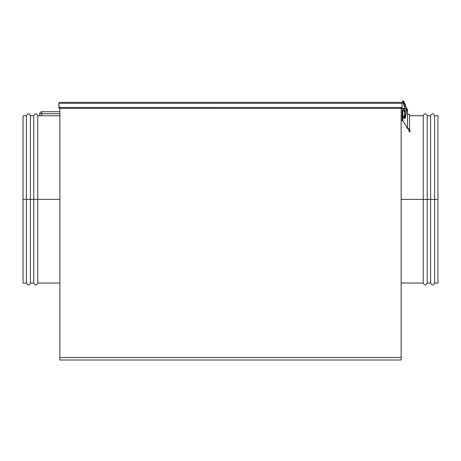 <?xml version="1.0" encoding="UTF-8"?>
<svg xmlns="http://www.w3.org/2000/svg" width="461" height="461" viewBox="0 0 461 461"><rect width="100%" height="100%" fill="white"/><g stroke="black" fill="none" stroke-linecap="round" stroke-linejoin="round"><path stroke-width="0.69" d="M437.95 115.74L434.602 115.74L434.602 199.388L437.95 199.388L437.95 115.74L437.95 199.388L434.602 199.388L434.602 115.74L434.602 283.037L434.602 199.388L430.591 199.388L430.591 115.74L430.591 199.388L434.602 199.388L434.602 283.037L437.95 283.037L437.95 199.388L437.95 283.037M430.591 115.74L427.243 115.74L427.243 199.388L430.591 199.388L430.591 115.74C431.928 113.147 433.265 113.147 434.602 115.74M427.243 199.388L427.243 283.037L427.243 199.388L423.227 199.388L423.227 115.74L423.227 199.388L427.243 199.388L427.243 283.037L430.591 283.037L430.591 199.388L427.243 199.388M401.145 283.037L423.227 283.037L423.227 199.388L401.145 199.388L423.227 199.388L423.227 115.74C424.564 113.147 425.906 113.147 427.243 115.74M423.227 199.388L423.227 283.037L423.227 199.388M430.591 199.388L430.591 283.037L430.591 199.388M23.05 283.037L26.398 283.037L26.398 199.388L23.05 199.388L23.05 283.037L23.05 199.388L26.398 199.388L26.398 283.037L26.398 115.74L26.398 199.388L30.409 199.388L30.409 283.037L30.409 199.388L26.398 199.388L26.398 115.74L23.05 115.74L23.05 199.388L23.05 115.74M30.409 283.037L33.757 283.037L33.757 199.388L30.409 199.388L30.409 283.037C29.072 285.63 27.735 285.63 26.398 283.037M33.757 199.388L33.757 283.037L33.757 115.74L33.757 199.388L37.773 199.388L37.773 283.037L37.773 199.388L33.757 199.388L33.757 115.74L30.409 115.74L30.409 199.388L33.757 199.388M59.855 115.74L37.773 115.74L37.773 199.388L59.855 199.388L37.773 199.388L37.773 283.037C36.436 285.63 35.094 285.63 33.757 283.037M37.773 199.388L37.773 115.74L37.773 199.388M30.409 199.388L30.409 115.74L30.409 199.388M59.855 108.381L59.855 359.995L401.145 359.995L401.145 108.381L401.145 357.494L59.855 357.494L59.855 359.995L401.145 359.995L401.145 357.494L59.855 357.494L59.855 108.381M59.607 108.358L401.393 108.358L59.786 108.381L58.852 107.442L58.852 103.293L59.129 108.105L58.852 107.442L402.148 107.442L402.148 103.293L402.148 107.442L401.393 108.358M58.852 103.293L402.148 103.293L401.214 102.354L59.786 102.354L401.214 102.354L402.148 103.293L58.852 103.293L59.267 102.515L58.922 102.936M402.078 102.936L402.148 103.293M401.733 102.515L401.393 102.371M59.267 108.22L58.922 107.799M401.571 108.306L402.078 107.799M402.148 107.442L58.852 107.442M41.79 115.74L41.79 113.734L59.855 113.734L41.79 113.734L41.79 111.723L41.79 113.734L39.779 113.734A2.005 2.005 0 0 1 41.79 111.723A2.005 2.005 0 0 0 39.779 113.734L41.79 113.734L41.79 115.74M59.855 111.723L41.79 111.723L59.855 111.723M39.779 115.74L39.779 113.734L39.779 115.74M407.276 108.975L406.164 108.381L407.397 109.205L407.501 112.058L407.501 109.718A1.337 1.337 0 0 0 406.291 108.387L404.908 103.76A15.951 15.933 175 0 1 405.87 114.801L405.213 114.651M407.501 113.775L407.703 114.207L407.501 113.775M406.458 109.107L407.501 111.055A2.34 2.34 0 0 0 406.366 109.05A2.34 2.34 0 0 1 407.501 111.055L407.501 128.584L409.397 128.786M402.148 108.381L402.148 120.425L402.148 116.264L401.145 116.264L402.148 116.264L402.148 108.381L401.145 108.381L404.937 108.381L402.148 108.381M401.145 120.425L402.816 120.425L401.145 120.425M402.816 113.394L402.148 113.394L402.816 113.394M405.196 118.079L403.784 118.079L405.196 118.079M402.816 118.079L402.148 118.079L402.816 118.079M405.006 112.219A1.17 1.17 0 0 1 405.086 109.885M405.161 109.885L404.332 110.225L403.986 111.055L404.332 111.885L405.161 112.225M404.493 118.35A1.072 1.072 0 0 1 404.067 116.293A1.072 1.072 0 0 0 404.493 118.35A1.072 1.072 0 0 0 405.357 116.65A1.072 1.072 0 0 1 404.493 118.35L405.248 118.033L404.493 118.35M409.512 114.403L409.512 128.677L409.512 114.403L407.922 114.351L407.501 113.734L407.501 128.584L407.178 128.291A1.337 1.337 0 0 0 407.178 128.291A1.337 1.337 0 0 1 407.172 128.291L407.051 128.112A1.337 1.337 0 0 1 406.959 127.91L407.051 128.112A1.337 1.337 0 0 1 406.959 127.91A20.745 20.745 0 0 0 403.145 121.462A1.337 1.337 0 0 1 402.816 120.586L402.839 120.822A1.337 1.337 0 0 0 403.145 121.462A20.745 20.745 0 0 1 406.959 127.91L406.233 126.176M409.512 129.328L409.535 128.901A1.003 1.003 0 0 1 409.512 128.677A1.003 1.003 0 0 0 409.535 128.901A1.003 1.003 0 0 1 409.512 128.677A1.003 1.003 0 0 0 409.535 128.901L409.737 129.766L408.757 129.99L408.636 129.46L409.512 129.46L409.535 128.901L410.186 131.725L409.737 129.766L408.757 129.99L408.844 130.377L408.515 128.838M403.502 116.869L403.732 116.524M405.559 117.278L405.248 116.524M402.816 120.586L402.816 111.055A2.34 2.34 0 0 1 404.983 108.721A2.34 2.34 0 0 0 402.816 111.055L402.816 120.586L402.862 110.6L403.859 109.107L405.161 108.715M409.489 128.896L409.512 129.46L408.636 129.46M403.145 121.462L405.346 124.516L402.839 120.822M407.109 109.753L407.455 110.6M405.87 114.801L406.383 109.194A15.951 15.933 -5 0 1 405.87 114.801L405.138 117.457A0.668 0.668 0 0 1 404.551 117.947A0.668 0.668 0 0 0 404.666 116.633A0.668 0.668 0 0 0 403.848 117.1A0.668 0.668 0 0 0 404.551 117.947A0.668 0.668 0 0 1 404.314 117.924L405.231 114.593L405.87 114.801L405.231 114.593L404.314 117.924A0.668 0.668 0 0 1 403.848 117.1L403.894 116.391M407.501 111.055L407.501 113.734L407.501 111.055M409.201 131.909L408.844 130.377M408.515 128.878L408.596 129.287M407.501 113.734L408.169 114.403M408.216 128.786L407.501 128.584A1.337 1.337 0 0 1 406.959 127.91M410.186 131.725L409.207 131.95L410.186 131.725L409.737 129.766M408.757 129.99L409.207 131.95M403.819 101.553A0.668 0.668 0 0 0 402.868 101.005L404.291 104.019L404.908 103.76L403.698 104.33A14.608 14.596 175 0 1 405.046 109.309A14.608 14.596 -5 0 0 403.698 104.33L404.291 104.019L402.868 101.005A0.668 0.668 0 0 1 403.819 101.553A0.668 0.668 0 0 1 403.438 102.215L402.868 101.005A0.668 0.668 0 0 0 402.488 101.668A0.668 0.668 0 0 1 402.868 101.005M404.314 117.924L404.666 116.633M404.32 104.071L403.438 102.215A0.668 0.668 0 0 1 402.488 101.668A0.668 0.668 0 0 0 403.438 102.215M405.231 114.593L404.579 114.443L405.231 114.593M404.908 103.76L406.383 109.194A15.951 15.933 -5 0 0 404.908 103.76L406.291 108.387L403.755 101.322M402.545 101.898L403.698 104.33L405.046 109.309A14.608 14.596 175 0 1 404.637 114.23M402.148 115.74L402.816 115.74M409.512 115.74L423.227 115.74M423.227 283.037C424.564 285.63 425.906 285.63 427.243 283.037M430.591 283.037C431.928 285.63 433.265 285.63 434.602 283.037M59.855 283.037L37.773 283.037M37.773 115.74C36.436 113.147 35.094 113.147 33.757 115.74M30.409 115.74C29.072 113.147 27.735 113.147 26.398 115.74M405.046 109.309L404.579 114.443L403.848 117.1"/></g></svg>
